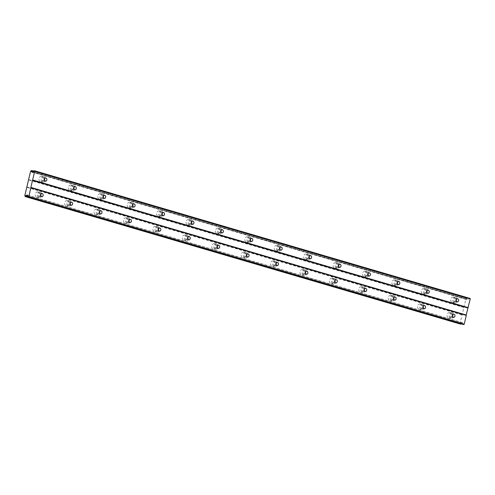 <?xml version="1.0" encoding="UTF-8"?>
<svg xmlns="http://www.w3.org/2000/svg" width="495" height="495" viewBox="0 0 495 495"><rect width="100%" height="100%" fill="white"/><g stroke="black" fill="none" stroke-linecap="round" stroke-linejoin="round"><path stroke-width="0.37" stroke-dasharray="2.48 1.86" d="M452.603 314.758A1.634 1.374 96.3 0 0 450.029 315.296A1.634 1.374 96.3 0 0 452.393 316.621M40.8 194.059A1.634 1.374 96.3 0 0 38.233 194.597A1.634 1.374 96.3 0 0 40.596 195.921M70.216 202.678A1.634 1.374 96.3 0 0 67.648 203.222A1.634 1.374 96.3 0 0 70.012 204.546M99.631 211.303A1.634 1.374 96.3 0 0 97.063 211.841A1.634 1.374 96.3 0 0 99.427 213.166M129.047 219.922A1.634 1.374 96.3 0 0 126.479 220.461A1.634 1.374 96.3 0 0 128.842 221.791M158.462 228.542A1.634 1.374 96.3 0 0 155.894 229.086A1.634 1.374 96.3 0 0 158.258 230.41M187.871 237.167A1.634 1.374 96.3 0 0 185.303 237.705A1.634 1.374 96.3 0 0 187.667 239.029M217.286 245.786A1.634 1.374 96.3 0 0 214.719 246.331A1.634 1.374 96.3 0 0 217.082 247.655M246.702 254.411A1.634 1.374 96.3 0 0 244.134 254.95A1.634 1.374 96.3 0 0 246.498 256.274M276.117 263.031A1.634 1.374 96.3 0 0 273.549 263.569A1.634 1.374 96.3 0 0 275.913 264.893M305.533 271.65A1.634 1.374 96.3 0 0 302.959 272.194A1.634 1.374 96.3 0 0 305.328 273.518M334.942 280.275A1.634 1.374 96.3 0 0 332.374 280.813A1.634 1.374 96.3 0 0 334.738 282.138M364.357 288.894A1.634 1.374 96.3 0 0 361.789 289.433A1.634 1.374 96.3 0 0 364.153 290.757M393.772 297.514A1.634 1.374 96.3 0 0 391.205 298.058A1.634 1.374 96.3 0 0 393.568 299.382M423.188 306.139A1.634 1.374 96.3 0 0 420.62 306.677A1.634 1.374 96.3 0 0 422.984 308.001M449.93 312.698A2.723 2.289 -83.7 0 1 451.545 315.791A2.723 2.289 -83.7 0 1 449.002 318.05A2.723 2.289 -83.7 0 1 448.674 317.982A2.723 2.289 -83.7 0 1 447.053 314.894A2.723 2.289 -83.7 0 1 449.596 312.63A2.723 2.289 -83.7 0 1 449.93 312.698M452.009 312.927A2.723 2.289 -83.7 0 1 453.624 316.02A2.723 2.289 -83.7 0 1 451.081 318.279A2.723 2.289 -83.7 0 1 450.753 318.211A2.723 2.289 -83.7 0 1 449.132 315.117A2.723 2.289 -83.7 0 1 451.675 312.859A2.723 2.289 -83.7 0 1 452.009 312.927M38.134 191.998A2.723 2.289 -83.7 0 1 39.748 195.092A2.723 2.289 -83.7 0 1 37.205 197.35A2.723 2.289 -83.7 0 1 36.871 197.282A2.723 2.289 -83.7 0 1 35.256 194.195A2.723 2.289 -83.7 0 1 37.799 191.93A2.723 2.289 -83.7 0 1 38.134 191.998M40.213 192.227A2.723 2.289 -83.7 0 1 41.828 195.321A2.723 2.289 -83.7 0 1 39.284 197.579A2.723 2.289 -83.7 0 1 38.95 197.511A2.723 2.289 -83.7 0 1 37.335 194.417A2.723 2.289 -83.7 0 1 39.878 192.159A2.723 2.289 -83.7 0 1 40.213 192.227M67.549 200.617A2.723 2.289 -83.7 0 1 69.164 203.711A2.723 2.289 -83.7 0 1 66.621 205.97A2.723 2.289 -83.7 0 1 66.287 205.908A2.723 2.289 -83.7 0 1 64.672 202.814A2.723 2.289 -83.7 0 1 67.215 200.555A2.723 2.289 -83.7 0 1 67.549 200.617M69.628 200.846A2.723 2.289 -83.7 0 1 71.243 203.94A2.723 2.289 -83.7 0 1 68.7 206.198A2.723 2.289 -83.7 0 1 68.366 206.13A2.723 2.289 -83.7 0 1 66.751 203.043A2.723 2.289 -83.7 0 1 69.294 200.778A2.723 2.289 -83.7 0 1 69.628 200.846M96.964 209.243A2.723 2.289 -83.7 0 1 98.579 212.33A2.723 2.289 -83.7 0 1 96.036 214.595A2.723 2.289 -83.7 0 1 95.702 214.527A2.723 2.289 -83.7 0 1 94.087 211.433A2.723 2.289 -83.7 0 1 96.63 209.175A2.723 2.289 -83.7 0 1 96.964 209.243M99.043 209.472A2.723 2.289 -83.7 0 1 100.658 212.559A2.723 2.289 -83.7 0 1 98.115 214.818A2.723 2.289 -83.7 0 1 97.781 214.756A2.723 2.289 -83.7 0 1 96.166 211.662A2.723 2.289 -83.7 0 1 98.709 209.404A2.723 2.289 -83.7 0 1 99.043 209.472M126.374 217.862A2.723 2.289 -83.7 0 1 127.995 220.956A2.723 2.289 -83.7 0 1 125.452 223.214A2.723 2.289 -83.7 0 1 125.117 223.146A2.723 2.289 -83.7 0 1 123.496 220.058A2.723 2.289 -83.7 0 1 126.046 217.794A2.723 2.289 -83.7 0 1 126.374 217.862M128.453 218.091A2.723 2.289 -83.7 0 1 130.074 221.185A2.723 2.289 -83.7 0 1 127.531 223.443A2.723 2.289 -83.7 0 1 127.196 223.375A2.723 2.289 -83.7 0 1 125.575 220.281A2.723 2.289 -83.7 0 1 128.125 218.023A2.723 2.289 -83.7 0 1 128.453 218.091M155.789 226.487A2.723 2.289 -83.7 0 1 157.404 229.575A2.723 2.289 -83.7 0 1 154.861 231.833A2.723 2.289 -83.7 0 1 154.533 231.771A2.723 2.289 -83.7 0 1 152.912 228.678A2.723 2.289 -83.7 0 1 155.455 226.419A2.723 2.289 -83.7 0 1 155.789 226.487M157.868 226.71A2.723 2.289 -83.7 0 1 159.483 229.804A2.723 2.289 -83.7 0 1 156.94 232.062A2.723 2.289 -83.7 0 1 156.612 231.994A2.723 2.289 -83.7 0 1 154.991 228.907A2.723 2.289 -83.7 0 1 157.534 226.648A2.723 2.289 -83.7 0 1 157.868 226.71M185.204 235.106A2.723 2.289 -83.7 0 1 186.819 238.2A2.723 2.289 -83.7 0 1 184.276 240.459A2.723 2.289 -83.7 0 1 183.942 240.391A2.723 2.289 -83.7 0 1 182.327 237.297A2.723 2.289 -83.7 0 1 184.87 235.038A2.723 2.289 -83.7 0 1 185.204 235.106M187.283 235.335A2.723 2.289 -83.7 0 1 188.898 238.423A2.723 2.289 -83.7 0 1 186.355 240.688A2.723 2.289 -83.7 0 1 186.021 240.62A2.723 2.289 -83.7 0 1 184.406 237.526A2.723 2.289 -83.7 0 1 186.949 235.267A2.723 2.289 -83.7 0 1 187.283 235.335M214.62 243.726A2.723 2.289 -83.7 0 1 216.235 246.819A2.723 2.289 -83.7 0 1 213.692 249.078A2.723 2.289 -83.7 0 1 213.357 249.01A2.723 2.289 -83.7 0 1 211.742 245.922A2.723 2.289 -83.7 0 1 214.286 243.658A2.723 2.289 -83.7 0 1 214.62 243.726M216.699 243.955A2.723 2.289 -83.7 0 1 218.314 247.048A2.723 2.289 -83.7 0 1 215.771 249.307A2.723 2.289 -83.7 0 1 215.436 249.239A2.723 2.289 -83.7 0 1 213.821 246.151A2.723 2.289 -83.7 0 1 216.365 243.887A2.723 2.289 -83.7 0 1 216.699 243.955M244.035 252.351A2.723 2.289 -83.7 0 1 245.65 255.439A2.723 2.289 -83.7 0 1 243.107 257.697A2.723 2.289 -83.7 0 1 242.773 257.635A2.723 2.289 -83.7 0 1 241.158 254.541A2.723 2.289 -83.7 0 1 243.701 252.283A2.723 2.289 -83.7 0 1 244.035 252.351M246.108 252.574A2.723 2.289 -83.7 0 1 247.729 255.667A2.723 2.289 -83.7 0 1 245.186 257.926A2.723 2.289 -83.7 0 1 244.852 257.864A2.723 2.289 -83.7 0 1 243.237 254.77A2.723 2.289 -83.7 0 1 245.78 252.512A2.723 2.289 -83.7 0 1 246.108 252.574M273.444 260.97A2.723 2.289 -83.7 0 1 275.065 264.064A2.723 2.289 -83.7 0 1 272.522 266.322A2.723 2.289 -83.7 0 1 272.188 266.254A2.723 2.289 -83.7 0 1 270.567 263.161A2.723 2.289 -83.7 0 1 273.116 260.902A2.723 2.289 -83.7 0 1 273.444 260.97M275.523 261.199A2.723 2.289 -83.7 0 1 277.144 264.287A2.723 2.289 -83.7 0 1 274.601 266.551A2.723 2.289 -83.7 0 1 274.267 266.483A2.723 2.289 -83.7 0 1 272.646 263.389A2.723 2.289 -83.7 0 1 275.195 261.131A2.723 2.289 -83.7 0 1 275.523 261.199M302.86 269.589A2.723 2.289 -83.7 0 1 304.474 272.683A2.723 2.289 -83.7 0 1 301.931 274.942A2.723 2.289 -83.7 0 1 301.603 274.874A2.723 2.289 -83.7 0 1 299.982 271.786A2.723 2.289 -83.7 0 1 302.525 269.528A2.723 2.289 -83.7 0 1 302.86 269.589M304.939 269.818A2.723 2.289 -83.7 0 1 306.553 272.912A2.723 2.289 -83.7 0 1 304.01 275.171A2.723 2.289 -83.7 0 1 303.683 275.102A2.723 2.289 -83.7 0 1 302.061 272.015A2.723 2.289 -83.7 0 1 304.604 269.75A2.723 2.289 -83.7 0 1 304.939 269.818M332.275 278.215A2.723 2.289 -83.7 0 1 333.89 281.302A2.723 2.289 -83.7 0 1 331.347 283.567A2.723 2.289 -83.7 0 1 331.013 283.499A2.723 2.289 -83.7 0 1 329.398 280.405A2.723 2.289 -83.7 0 1 331.941 278.147A2.723 2.289 -83.7 0 1 332.275 278.215M334.354 278.438A2.723 2.289 -83.7 0 1 335.969 281.531A2.723 2.289 -83.7 0 1 333.426 283.79A2.723 2.289 -83.7 0 1 333.092 283.728A2.723 2.289 -83.7 0 1 331.477 280.634A2.723 2.289 -83.7 0 1 334.02 278.376A2.723 2.289 -83.7 0 1 334.354 278.438M361.69 286.834A2.723 2.289 -83.7 0 1 363.305 289.928A2.723 2.289 -83.7 0 1 360.762 292.186A2.723 2.289 -83.7 0 1 360.428 292.118A2.723 2.289 -83.7 0 1 358.813 289.024A2.723 2.289 -83.7 0 1 361.356 286.766A2.723 2.289 -83.7 0 1 361.69 286.834M363.769 287.063A2.723 2.289 -83.7 0 1 365.384 290.15A2.723 2.289 -83.7 0 1 362.841 292.415A2.723 2.289 -83.7 0 1 362.507 292.347A2.723 2.289 -83.7 0 1 360.892 289.253A2.723 2.289 -83.7 0 1 363.435 286.995A2.723 2.289 -83.7 0 1 363.769 287.063M391.1 295.453A2.723 2.289 -83.7 0 1 392.721 298.547A2.723 2.289 -83.7 0 1 390.178 300.805A2.723 2.289 -83.7 0 1 389.843 300.743A2.723 2.289 -83.7 0 1 388.229 297.65A2.723 2.289 -83.7 0 1 390.772 295.391A2.723 2.289 -83.7 0 1 391.1 295.453M393.179 295.682A2.723 2.289 -83.7 0 1 394.8 298.776A2.723 2.289 -83.7 0 1 392.257 301.034A2.723 2.289 -83.7 0 1 391.922 300.966A2.723 2.289 -83.7 0 1 390.308 297.879A2.723 2.289 -83.7 0 1 392.851 295.614A2.723 2.289 -83.7 0 1 393.179 295.682M420.515 304.079A2.723 2.289 -83.7 0 1 422.136 307.166A2.723 2.289 -83.7 0 1 419.593 309.431A2.723 2.289 -83.7 0 1 419.259 309.363A2.723 2.289 -83.7 0 1 417.638 306.269A2.723 2.289 -83.7 0 1 420.187 304.01A2.723 2.289 -83.7 0 1 420.515 304.079M422.594 304.307A2.723 2.289 -83.7 0 1 424.215 307.395A2.723 2.289 -83.7 0 1 421.672 309.653A2.723 2.289 -83.7 0 1 421.338 309.592A2.723 2.289 -83.7 0 1 419.717 306.498A2.723 2.289 -83.7 0 1 422.266 304.239A2.723 2.289 -83.7 0 1 422.594 304.307M453.624 297.198A2.723 2.289 -83.7 0 1 455.239 300.286A2.723 2.289 -83.7 0 1 452.696 302.55A2.723 2.289 -83.7 0 1 452.362 302.482A2.723 2.289 -83.7 0 1 450.747 299.388A2.723 2.289 -83.7 0 1 453.29 297.13A2.723 2.289 -83.7 0 1 453.624 297.198M455.703 297.421A2.723 2.289 -83.7 0 1 457.318 300.514A2.723 2.289 -83.7 0 1 454.775 302.773A2.723 2.289 -83.7 0 1 454.441 302.711A2.723 2.289 -83.7 0 1 452.826 299.617A2.723 2.289 -83.7 0 1 455.369 297.359A2.723 2.289 -83.7 0 1 455.703 297.421M41.828 176.498A2.723 2.289 -83.7 0 1 43.442 179.586A2.723 2.289 -83.7 0 1 40.899 181.851A2.723 2.289 -83.7 0 1 40.565 181.783A2.723 2.289 -83.7 0 1 38.95 178.689A2.723 2.289 -83.7 0 1 41.493 176.43A2.723 2.289 -83.7 0 1 41.828 176.498M43.907 176.721A2.723 2.289 -83.7 0 1 45.521 179.815A2.723 2.289 -83.7 0 1 42.978 182.073A2.723 2.289 -83.7 0 1 42.644 182.012A2.723 2.289 -83.7 0 1 41.029 178.918A2.723 2.289 -83.7 0 1 43.572 176.659A2.723 2.289 -83.7 0 1 43.907 176.721M71.243 185.118A2.723 2.289 -83.7 0 1 72.858 188.211A2.723 2.289 -83.7 0 1 70.315 190.47A2.723 2.289 -83.7 0 1 69.981 190.402A2.723 2.289 -83.7 0 1 68.366 187.308A2.723 2.289 -83.7 0 1 70.909 185.05A2.723 2.289 -83.7 0 1 71.243 185.118M73.322 185.347A2.723 2.289 -83.7 0 1 74.937 188.434A2.723 2.289 -83.7 0 1 72.394 190.699A2.723 2.289 -83.7 0 1 72.06 190.631A2.723 2.289 -83.7 0 1 70.445 187.537A2.723 2.289 -83.7 0 1 72.988 185.279A2.723 2.289 -83.7 0 1 73.322 185.347M100.652 193.737A2.723 2.289 -83.7 0 1 102.273 196.831A2.723 2.289 -83.7 0 1 99.73 199.089A2.723 2.289 -83.7 0 1 99.396 199.021A2.723 2.289 -83.7 0 1 97.781 195.933A2.723 2.289 -83.7 0 1 100.324 193.675A2.723 2.289 -83.7 0 1 100.652 193.737M102.731 193.966A2.723 2.289 -83.7 0 1 104.352 197.06A2.723 2.289 -83.7 0 1 101.809 199.318A2.723 2.289 -83.7 0 1 101.475 199.25A2.723 2.289 -83.7 0 1 99.86 196.162A2.723 2.289 -83.7 0 1 102.403 193.898A2.723 2.289 -83.7 0 1 102.731 193.966M130.067 202.362A2.723 2.289 -83.7 0 1 131.689 205.45A2.723 2.289 -83.7 0 1 129.139 207.714A2.723 2.289 -83.7 0 1 128.811 207.646A2.723 2.289 -83.7 0 1 127.19 204.553A2.723 2.289 -83.7 0 1 129.733 202.294A2.723 2.289 -83.7 0 1 130.067 202.362M132.146 202.591A2.723 2.289 -83.7 0 1 133.768 205.679A2.723 2.289 -83.7 0 1 131.218 207.937A2.723 2.289 -83.7 0 1 130.89 207.875A2.723 2.289 -83.7 0 1 129.269 204.781A2.723 2.289 -83.7 0 1 131.812 202.523A2.723 2.289 -83.7 0 1 132.146 202.591M159.483 210.981A2.723 2.289 -83.7 0 1 161.098 214.075A2.723 2.289 -83.7 0 1 158.555 216.334A2.723 2.289 -83.7 0 1 158.227 216.266A2.723 2.289 -83.7 0 1 156.606 213.178A2.723 2.289 -83.7 0 1 159.149 210.913A2.723 2.289 -83.7 0 1 159.483 210.981M161.562 211.21A2.723 2.289 -83.7 0 1 163.177 214.304A2.723 2.289 -83.7 0 1 160.634 216.562A2.723 2.289 -83.7 0 1 160.306 216.494A2.723 2.289 -83.7 0 1 158.685 213.401A2.723 2.289 -83.7 0 1 161.228 211.142A2.723 2.289 -83.7 0 1 161.562 211.21M188.898 219.601A2.723 2.289 -83.7 0 1 190.513 222.694A2.723 2.289 -83.7 0 1 187.97 224.953A2.723 2.289 -83.7 0 1 187.636 224.891A2.723 2.289 -83.7 0 1 186.021 221.797A2.723 2.289 -83.7 0 1 188.564 219.539A2.723 2.289 -83.7 0 1 188.898 219.601M190.977 219.829A2.723 2.289 -83.7 0 1 192.592 222.923A2.723 2.289 -83.7 0 1 190.049 225.182A2.723 2.289 -83.7 0 1 189.715 225.114A2.723 2.289 -83.7 0 1 188.1 222.026A2.723 2.289 -83.7 0 1 190.643 219.761A2.723 2.289 -83.7 0 1 190.977 219.829M218.314 228.226A2.723 2.289 -83.7 0 1 219.929 231.314A2.723 2.289 -83.7 0 1 217.385 233.578A2.723 2.289 -83.7 0 1 217.051 233.51A2.723 2.289 -83.7 0 1 215.436 230.416A2.723 2.289 -83.7 0 1 217.979 228.158A2.723 2.289 -83.7 0 1 218.314 228.226M220.393 228.455A2.723 2.289 -83.7 0 1 222.008 231.542A2.723 2.289 -83.7 0 1 219.464 233.801A2.723 2.289 -83.7 0 1 219.13 233.739A2.723 2.289 -83.7 0 1 217.515 230.645A2.723 2.289 -83.7 0 1 220.058 228.387A2.723 2.289 -83.7 0 1 220.393 228.455M247.723 236.845A2.723 2.289 -83.7 0 1 249.344 239.939A2.723 2.289 -83.7 0 1 246.801 242.197A2.723 2.289 -83.7 0 1 246.467 242.129A2.723 2.289 -83.7 0 1 244.852 239.042A2.723 2.289 -83.7 0 1 247.395 236.777A2.723 2.289 -83.7 0 1 247.723 236.845M249.802 237.074A2.723 2.289 -83.7 0 1 251.423 240.168A2.723 2.289 -83.7 0 1 248.88 242.426A2.723 2.289 -83.7 0 1 248.546 242.358A2.723 2.289 -83.7 0 1 246.931 239.264A2.723 2.289 -83.7 0 1 249.474 237.006A2.723 2.289 -83.7 0 1 249.802 237.074M277.138 245.464A2.723 2.289 -83.7 0 1 278.759 248.558A2.723 2.289 -83.7 0 1 276.21 250.817A2.723 2.289 -83.7 0 1 275.882 250.755A2.723 2.289 -83.7 0 1 274.261 247.661A2.723 2.289 -83.7 0 1 276.804 245.402A2.723 2.289 -83.7 0 1 277.138 245.464M279.217 245.693A2.723 2.289 -83.7 0 1 280.838 248.787A2.723 2.289 -83.7 0 1 278.289 251.045A2.723 2.289 -83.7 0 1 277.961 250.977A2.723 2.289 -83.7 0 1 276.34 247.89A2.723 2.289 -83.7 0 1 278.883 245.631A2.723 2.289 -83.7 0 1 279.217 245.693M306.553 254.09A2.723 2.289 -83.7 0 1 308.168 257.183A2.723 2.289 -83.7 0 1 305.625 259.442A2.723 2.289 -83.7 0 1 305.291 259.374A2.723 2.289 -83.7 0 1 303.676 256.28A2.723 2.289 -83.7 0 1 306.219 254.022A2.723 2.289 -83.7 0 1 306.553 254.09M308.632 254.319A2.723 2.289 -83.7 0 1 310.247 257.406A2.723 2.289 -83.7 0 1 307.704 259.671A2.723 2.289 -83.7 0 1 307.37 259.603A2.723 2.289 -83.7 0 1 305.755 256.509A2.723 2.289 -83.7 0 1 308.298 254.251A2.723 2.289 -83.7 0 1 308.632 254.319M335.969 262.709A2.723 2.289 -83.7 0 1 337.584 265.803A2.723 2.289 -83.7 0 1 335.041 268.061A2.723 2.289 -83.7 0 1 334.707 267.993A2.723 2.289 -83.7 0 1 333.092 264.905A2.723 2.289 -83.7 0 1 335.635 262.641A2.723 2.289 -83.7 0 1 335.969 262.709M338.048 262.938A2.723 2.289 -83.7 0 1 339.663 266.032A2.723 2.289 -83.7 0 1 337.12 268.29A2.723 2.289 -83.7 0 1 336.786 268.222A2.723 2.289 -83.7 0 1 335.171 265.128A2.723 2.289 -83.7 0 1 337.714 262.87A2.723 2.289 -83.7 0 1 338.048 262.938M365.384 271.334A2.723 2.289 -83.7 0 1 366.999 274.422A2.723 2.289 -83.7 0 1 364.456 276.68A2.723 2.289 -83.7 0 1 364.122 276.618A2.723 2.289 -83.7 0 1 362.507 273.525A2.723 2.289 -83.7 0 1 365.05 271.266A2.723 2.289 -83.7 0 1 365.384 271.334M367.463 271.557A2.723 2.289 -83.7 0 1 369.078 274.651A2.723 2.289 -83.7 0 1 366.535 276.909A2.723 2.289 -83.7 0 1 366.201 276.847A2.723 2.289 -83.7 0 1 364.586 273.754A2.723 2.289 -83.7 0 1 367.129 271.495A2.723 2.289 -83.7 0 1 367.463 271.557M394.793 279.953A2.723 2.289 -83.7 0 1 396.415 283.047A2.723 2.289 -83.7 0 1 393.871 285.306A2.723 2.289 -83.7 0 1 393.537 285.238A2.723 2.289 -83.7 0 1 391.922 282.144A2.723 2.289 -83.7 0 1 394.466 279.885A2.723 2.289 -83.7 0 1 394.793 279.953M396.872 280.182A2.723 2.289 -83.7 0 1 398.494 283.27A2.723 2.289 -83.7 0 1 395.95 285.535A2.723 2.289 -83.7 0 1 395.616 285.466A2.723 2.289 -83.7 0 1 394.001 282.373A2.723 2.289 -83.7 0 1 396.545 280.114A2.723 2.289 -83.7 0 1 396.872 280.182M424.209 288.573A2.723 2.289 -83.7 0 1 425.83 291.666A2.723 2.289 -83.7 0 1 423.281 293.925A2.723 2.289 -83.7 0 1 422.953 293.857A2.723 2.289 -83.7 0 1 421.332 290.769A2.723 2.289 -83.7 0 1 423.875 288.511A2.723 2.289 -83.7 0 1 424.209 288.573M426.288 288.802A2.723 2.289 -83.7 0 1 427.909 291.895A2.723 2.289 -83.7 0 1 425.36 294.154A2.723 2.289 -83.7 0 1 425.032 294.086A2.723 2.289 -83.7 0 1 423.411 290.998A2.723 2.289 -83.7 0 1 425.954 288.733A2.723 2.289 -83.7 0 1 426.288 288.802M456.291 299.258A1.634 1.374 96.3 0 0 453.723 299.797A1.634 1.374 96.3 0 0 456.087 301.121M44.494 178.559A1.634 1.374 96.3 0 0 41.927 179.097A1.634 1.374 96.3 0 0 44.29 180.421M73.91 187.178A1.634 1.374 96.3 0 0 71.342 187.716A1.634 1.374 96.3 0 0 73.706 189.041M103.325 195.797A1.634 1.374 96.3 0 0 100.757 196.342A1.634 1.374 96.3 0 0 103.121 197.666M132.74 204.423A1.634 1.374 96.3 0 0 130.173 204.961A1.634 1.374 96.3 0 0 132.536 206.285M162.15 213.042A1.634 1.374 96.3 0 0 159.582 213.58A1.634 1.374 96.3 0 0 161.945 214.904M191.565 221.661A1.634 1.374 96.3 0 0 188.997 222.206A1.634 1.374 96.3 0 0 191.361 223.53M220.98 230.286A1.634 1.374 96.3 0 0 218.413 230.825A1.634 1.374 96.3 0 0 220.776 232.149M250.396 238.906A1.634 1.374 96.3 0 0 247.828 239.444A1.634 1.374 96.3 0 0 250.192 240.774M279.811 247.525A1.634 1.374 96.3 0 0 277.243 248.069A1.634 1.374 96.3 0 0 279.607 249.393M309.22 256.15A1.634 1.374 96.3 0 0 306.653 256.688A1.634 1.374 96.3 0 0 309.016 258.013M338.636 264.769A1.634 1.374 96.3 0 0 336.068 265.314A1.634 1.374 96.3 0 0 338.432 266.638M368.051 273.395A1.634 1.374 96.3 0 0 365.483 273.933A1.634 1.374 96.3 0 0 367.847 275.257M397.466 282.014A1.634 1.374 96.3 0 0 394.899 282.552A1.634 1.374 96.3 0 0 397.262 283.876M426.882 290.633A1.634 1.374 96.3 0 0 424.314 291.178A1.634 1.374 96.3 0 0 426.678 292.502M460.443 324.145L460.381 323.934A0.866 0.464 -73.7 0 0 460.14 323.136L465.9 298.961A0.866 0.464 -73.7 0 0 466.494 298.256L467.014 298.318A0.866 0.464 -73.7 0 0 467.255 299.11L467.472 299.822L33.004 172.322M470.139 298.454L469.229 298.355L468.332 299.921M460.963 323.823A0.866 0.464 -73.7 0 1 461.495 323.285L462.027 322.653L462.893 322.752L463.017 324.429M24.75 195.339L460.078 322.938M461.99 314.913L26.662 187.314M26.94 186.986L462.268 314.585M463.951 307.537L28.617 179.939M28.506 179.567L463.84 307.16M465.746 299.141L30.418 171.542M32.138 172.229L467.472 299.822M469.229 298.355L33.901 170.756M462.893 322.752L27.565 195.154M462.027 322.653L27.578 195.315M24.812 195.544L460.14 323.136M465.9 298.961L30.572 171.363M33.245 171.901L467.255 299.11M461.495 323.285L27.64 196.125M25.047 196.342L460.381 323.934M466.494 298.256L31.166 170.657M33.604 171.282L467.014 298.318M466.655 298.07L31.321 170.472M33.697 171.115L466.952 298.101M453.439 317.437L451.205 317.196M41.642 196.738L39.402 196.496M71.057 205.363L68.817 205.116M100.466 213.982L98.233 213.735M129.882 222.602L127.648 222.36M159.297 231.227L157.064 230.979M188.713 239.846L186.473 239.599M218.128 248.465L215.888 248.224M247.537 257.091L245.303 256.843M276.953 265.71L274.719 265.469M306.368 274.329L304.134 274.088M335.783 282.954L333.543 282.707M365.199 291.574L362.959 291.332M394.608 300.199L392.374 299.951M424.023 308.818L421.789 308.571M451.081 318.279L449.002 318.05M39.284 197.579L37.205 197.35M68.7 206.198L66.621 205.97M98.115 214.818L96.036 214.595M127.531 223.443L125.452 223.214M156.94 232.062L154.861 231.833M186.355 240.688L184.276 240.459M215.771 249.307L213.692 249.078M245.186 257.926L243.107 257.697M274.601 266.551L272.522 266.322M304.01 275.171L301.931 274.942M333.426 283.79L331.347 283.567M362.841 292.415L360.762 292.186M392.257 301.034L390.178 300.805M421.672 309.653L419.593 309.431M454.775 302.773L452.696 302.55M42.978 182.073L40.899 181.851M72.394 190.699L70.315 190.47M101.809 199.318L99.73 199.089M131.218 207.937L129.139 207.714M160.634 216.562L158.555 216.334M190.049 225.182L187.97 224.953M219.464 233.801L217.385 233.578M248.88 242.426L246.801 242.197M278.289 251.045L276.21 250.817M307.704 259.671L305.625 259.442M337.12 268.29L335.041 268.061M366.535 276.909L364.456 276.68M395.95 285.535L393.871 285.306M425.36 294.154L423.281 293.925M457.132 301.938L454.893 301.69M45.336 181.238L43.096 180.991M74.745 189.857L72.511 189.616M104.16 198.476L101.927 198.235M133.576 207.102L131.342 206.854M162.991 215.721L160.751 215.48M192.406 224.346L190.167 224.099M221.816 232.966L219.582 232.718M251.231 241.585L248.997 241.343M280.646 250.21L278.413 249.963M310.062 258.829L307.822 258.582M339.477 267.449L337.237 267.207M368.886 276.074L366.653 275.826M398.302 284.693L396.068 284.446M427.717 293.312L425.483 293.071M453.791 314.189L451.558 313.941M41.995 193.489L39.761 193.242M71.41 202.108L69.176 201.867M100.825 210.734L98.592 210.486M130.241 219.353L128.001 219.106M159.65 227.972L157.416 227.731M189.065 236.598L186.832 236.35M218.481 245.217L216.247 244.969M247.896 253.836L245.662 253.595M277.311 262.461L275.072 262.214M306.721 271.081L304.487 270.833M336.136 279.7L333.902 279.458M365.551 288.325L363.318 288.078M394.967 296.944L392.733 296.703M424.382 305.57L422.142 305.322M451.675 312.859L449.596 312.63M39.878 192.159L37.799 191.93M69.294 200.778L67.215 200.555M98.709 209.404L96.63 209.175M128.125 218.023L126.046 217.794M157.534 226.648L155.455 226.419M186.949 235.267L184.87 235.038M216.365 243.887L214.286 243.658M245.78 252.512L243.701 252.283M275.195 261.131L273.116 260.902M304.604 269.75L302.525 269.528M334.02 278.376L331.941 278.147M363.435 286.995L361.356 286.766M392.851 295.614L390.772 295.391M422.266 304.239L420.187 304.01M455.369 297.359L453.29 297.13M43.572 176.659L41.493 176.43M72.988 185.279L70.909 185.05M102.403 193.898L100.324 193.675M131.812 202.523L129.733 202.294M161.228 211.142L159.149 210.913M190.643 219.761L188.564 219.539M220.058 228.387L217.979 228.158M249.474 237.006L247.395 236.777M278.883 245.631L276.804 245.402M308.298 254.251L306.219 254.022M337.714 262.87L335.635 262.641M367.129 271.495L365.05 271.266M396.545 280.114L394.466 279.885M425.954 288.733L423.875 288.511M457.485 298.683L455.252 298.442M45.689 177.983L43.455 177.742M75.104 186.609L72.87 186.361M104.519 195.228L102.279 194.987M133.935 203.847L131.695 203.606M163.344 212.473L161.11 212.225M192.759 221.092L190.526 220.85M222.175 229.717L219.941 229.47M251.59 238.336L249.35 238.089M281.005 246.956L278.765 246.714M310.415 255.581L308.181 255.333M339.83 264.2L337.596 263.953M369.245 272.819L367.012 272.578M398.661 281.445L396.421 281.197M428.076 290.064L425.836 289.816"/><path stroke-width="0.74" d="M452.393 316.621A1.634 1.374 96.3 0 0 452.603 314.758M453.241 317.4A1.634 1.374 96.3 0 0 453.995 314.226A1.634 1.374 96.3 0 0 453.241 317.4M40.596 195.921A1.634 1.374 96.3 0 0 40.8 194.059M41.438 196.701A1.634 1.374 96.3 0 0 42.199 193.526A1.634 1.374 96.3 0 0 41.438 196.701M70.012 204.546A1.634 1.374 96.3 0 0 70.216 202.678M70.853 205.32A1.634 1.374 96.3 0 0 71.608 202.152A1.634 1.374 96.3 0 0 70.853 205.32M99.427 213.166A1.634 1.374 96.3 0 0 99.631 211.303M100.268 213.939A1.634 1.374 96.3 0 0 101.023 210.771A1.634 1.374 96.3 0 0 100.268 213.939M128.842 221.791A1.634 1.374 96.3 0 0 129.047 219.922M129.684 222.564A1.634 1.374 96.3 0 0 130.439 219.39A1.634 1.374 96.3 0 0 129.684 222.564M158.258 230.41A1.634 1.374 96.3 0 0 158.462 228.542M159.099 231.184A1.634 1.374 96.3 0 0 159.854 228.016A1.634 1.374 96.3 0 0 159.099 231.184M187.667 239.029A1.634 1.374 96.3 0 0 187.871 237.167M188.508 239.809A1.634 1.374 96.3 0 0 189.269 236.635A1.634 1.374 96.3 0 0 188.508 239.809M217.082 247.655A1.634 1.374 96.3 0 0 217.286 245.786M217.924 248.428A1.634 1.374 96.3 0 0 218.679 245.254A1.634 1.374 96.3 0 0 217.924 248.428M246.498 256.274A1.634 1.374 96.3 0 0 246.702 254.411M247.339 257.047A1.634 1.374 96.3 0 0 248.094 253.879A1.634 1.374 96.3 0 0 247.339 257.047M275.913 264.893A1.634 1.374 96.3 0 0 276.117 263.031M276.755 265.673A1.634 1.374 96.3 0 0 277.509 262.499A1.634 1.374 96.3 0 0 276.755 265.673M305.328 273.518A1.634 1.374 96.3 0 0 305.533 271.65M306.17 274.292A1.634 1.374 96.3 0 0 306.925 271.124A1.634 1.374 96.3 0 0 306.17 274.292M334.738 282.138A1.634 1.374 96.3 0 0 334.942 280.275M335.579 282.911A1.634 1.374 96.3 0 0 336.34 279.743A1.634 1.374 96.3 0 0 335.579 282.911M364.153 290.757A1.634 1.374 96.3 0 0 364.357 288.894M364.994 291.536A1.634 1.374 96.3 0 0 365.749 288.362A1.634 1.374 96.3 0 0 364.994 291.536M393.568 299.382A1.634 1.374 96.3 0 0 393.772 297.514M394.41 300.156A1.634 1.374 96.3 0 0 395.165 296.988A1.634 1.374 96.3 0 0 394.41 300.156M422.984 308.001A1.634 1.374 96.3 0 0 423.188 306.139M423.825 308.775A1.634 1.374 96.3 0 0 424.58 305.607A1.634 1.374 96.3 0 0 423.825 308.775M456.087 301.121A1.634 1.374 96.3 0 0 456.291 299.258M456.935 301.894A1.634 1.374 96.3 0 0 457.689 298.726A1.634 1.374 96.3 0 0 456.935 301.894M44.29 180.421A1.634 1.374 96.3 0 0 44.494 178.559M45.132 181.195A1.634 1.374 96.3 0 0 45.886 178.027A1.634 1.374 96.3 0 0 45.132 181.195M73.706 189.041A1.634 1.374 96.3 0 0 73.91 187.178M74.547 189.82A1.634 1.374 96.3 0 0 75.302 186.646A1.634 1.374 96.3 0 0 74.547 189.82M103.121 197.666A1.634 1.374 96.3 0 0 103.325 195.797M103.962 198.439A1.634 1.374 96.3 0 0 104.717 195.271A1.634 1.374 96.3 0 0 103.962 198.439M132.536 206.285A1.634 1.374 96.3 0 0 132.74 204.423M133.378 207.059A1.634 1.374 96.3 0 0 134.133 203.891A1.634 1.374 96.3 0 0 133.378 207.059M161.945 214.904A1.634 1.374 96.3 0 0 162.15 213.042M162.793 215.684A1.634 1.374 96.3 0 0 163.548 212.51A1.634 1.374 96.3 0 0 162.793 215.684M191.361 223.53A1.634 1.374 96.3 0 0 191.565 221.661M192.202 224.303A1.634 1.374 96.3 0 0 192.957 221.135A1.634 1.374 96.3 0 0 192.202 224.303M220.776 232.149A1.634 1.374 96.3 0 0 220.98 230.286M221.618 232.922A1.634 1.374 96.3 0 0 222.373 229.754A1.634 1.374 96.3 0 0 221.618 232.922M250.192 240.774A1.634 1.374 96.3 0 0 250.396 238.906M251.033 241.548A1.634 1.374 96.3 0 0 251.788 238.373A1.634 1.374 96.3 0 0 251.033 241.548M279.607 249.393A1.634 1.374 96.3 0 0 279.811 247.525M280.448 250.167A1.634 1.374 96.3 0 0 281.203 246.999A1.634 1.374 96.3 0 0 280.448 250.167M309.016 258.013A1.634 1.374 96.3 0 0 309.22 256.15M309.864 258.792A1.634 1.374 96.3 0 0 310.619 255.618A1.634 1.374 96.3 0 0 309.864 258.792M338.432 266.638A1.634 1.374 96.3 0 0 338.636 264.769M339.273 267.411A1.634 1.374 96.3 0 0 340.028 264.237A1.634 1.374 96.3 0 0 339.273 267.411M367.847 275.257A1.634 1.374 96.3 0 0 368.051 273.395M368.688 276.031A1.634 1.374 96.3 0 0 369.443 272.863A1.634 1.374 96.3 0 0 368.688 276.031M397.262 283.876A1.634 1.374 96.3 0 0 397.466 282.014M398.104 284.656A1.634 1.374 96.3 0 0 398.859 281.482A1.634 1.374 96.3 0 0 398.104 284.656M426.678 292.502A1.634 1.374 96.3 0 0 426.882 290.633M427.519 293.275A1.634 1.374 96.3 0 0 428.274 290.107A1.634 1.374 96.3 0 0 427.519 293.275M30.975 187.791L466.302 315.389L464.205 324.194L28.877 196.595L30.863 187.413L466.191 315.012L470.25 298.825L470.139 298.454L34.811 170.855L33.901 170.756L33.004 172.322L32.138 172.229L31.928 171.511A0.866 0.464 106.3 0 1 31.686 170.719L31.166 170.657A0.866 0.464 106.3 0 1 30.572 171.363L24.812 195.544A0.866 0.464 106.3 0 1 25.047 196.342L25.573 196.391A0.866 0.464 106.3 0 1 26.167 195.692L26.699 195.061L27.565 195.154L27.689 196.831L28.877 196.595M466.302 315.389L466.191 315.012M27.689 196.831L463.017 324.429L464.205 324.194M460.963 323.823A0.866 0.464 -73.7 0 0 460.901 323.99L25.115 196.546M30.863 187.413L34.811 170.855M463.926 324.528L28.599 196.93M34.922 171.233L470.25 298.825M468.152 307.636L32.825 180.038M32.54 180.372L467.874 307.964M27.578 195.315L26.699 195.061M31.928 171.511L33.245 171.901M27.64 196.125L26.167 195.692M31.686 170.719L33.604 171.282M460.901 323.99L25.573 196.391M31.624 170.509L33.697 171.115M460.74 324.175L25.412 196.577"/></g></svg>
